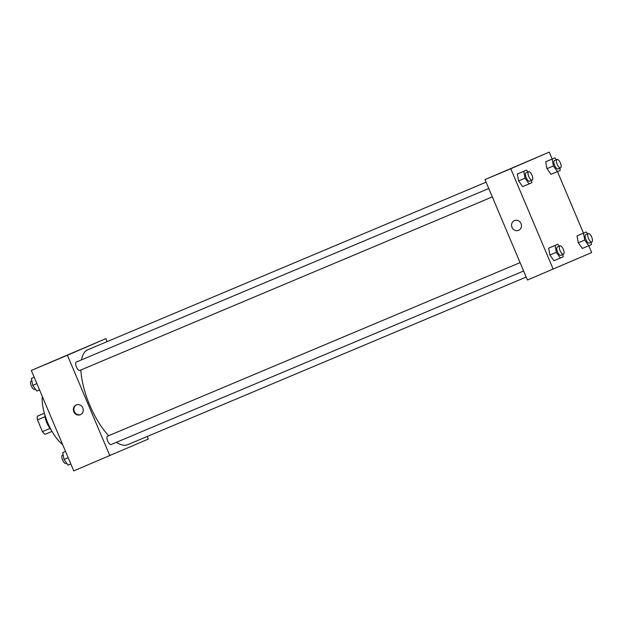 <?xml version="1.0" encoding="UTF-8"?>
<svg xmlns="http://www.w3.org/2000/svg" width="623" height="623" viewBox="0 0 623 623"><rect width="100%" height="100%" fill="white"/><g stroke="black" fill="none" stroke-linecap="round" stroke-linejoin="round"><path stroke-width="0.93" d="M44.365 413.228L37.341 416.187L44.35 413.181M50.004 428.468L42.434 431.653A11.728 4.509 67.2 0 0 45.004 434.324L52.005 431.381M42.434 431.653L37.466 419.91A11.728 4.509 67.2 0 1 37.341 416.187M45.043 416.725L37.466 419.91M51.133 429.87A12.117 4.657 -112.8 0 1 44.817 414.856M51.273 430.072A18.176 6.985 -112.8 0 1 44.77 414.622M62.658 444.612A31.804 12.226 -112.8 0 1 42.325 396.477M147.215 436.482L148.313 439.083L73.763 470.895L31.329 370.444L105.879 338.632L107.14 341.606M66.007 355.632L79.471 349.955L66.007 355.632M109.85 455.709L67.416 355.258L31.329 370.444M67.416 355.258L105.879 338.632M80.383 414.708A5.303 4.891 66.6 0 1 73.818 411.741A5.303 4.891 66.6 0 1 76.216 404.958A5.303 4.891 66.6 0 1 82.812 407.878A5.303 4.891 66.6 0 1 80.422 414.692A5.303 4.891 66.6 0 1 80.383 414.708M76.489 404.849A5.303 4.891 -113.4 0 0 74.363 411.53A5.303 4.891 -113.4 0 0 80.686 414.568M488.775 188.512L76.263 362.064A4.54 1.744 67.2 0 0 76.411 366.924A4.54 1.744 67.2 0 0 79.783 370.436L492.31 196.884M520.08 262.626L107.569 436.17A4.54 1.744 67.2 0 0 107.724 441.053A4.54 1.744 67.2 0 0 111.089 444.549L523.616 270.997M80.881 369.976A51.491 19.788 67.2 0 0 89.696 405.028A51.491 19.788 67.2 0 0 108.659 435.711M116.369 442.33A51.491 19.788 67.2 0 0 127.832 444.635L526.17 277.056M486.096 182.181L87.898 349.705A51.491 19.788 67.2 0 0 81.457 359.876M591.134 242.261L591.554 244.535L588.774 245.735L591.671 252.556L527.432 280.031L484.998 179.58L549.237 152.105L552.165 159.036M518.601 180.927L522.642 186.604L518.601 180.927L517.339 174.051L518.601 180.927L525.049 178.217L523.787 171.341L526.56 170.134L527.922 172.049M520.119 172.851L526.56 170.134M546.986 168.654L551.028 174.339L546.986 168.654L545.717 161.778L546.986 168.654L553.426 165.944L552.165 159.067L554.937 157.868L556.3 159.776M548.497 160.578L554.937 157.868M578.292 242.768L582.334 248.445L578.292 242.768L577.023 235.891L578.292 242.768L584.732 240.057L583.471 233.181L586.243 231.982L587.606 233.89M579.803 234.692L586.243 231.982M553.208 269.191L510.774 168.74L549.237 152.105M559.828 168.148L560.248 170.422L557.468 171.621L583.471 233.142M549.907 255.041L553.948 260.718L549.907 255.041L548.645 248.156L549.907 255.041L556.355 252.331L555.093 245.446L557.865 244.247L559.228 246.155M551.425 246.957L557.865 244.247M515.727 166.458L525.407 162.346L515.727 166.458M510.774 168.74L484.998 179.58M521.038 223.571A5.303 4.891 66.6 0 1 518.624 230.331A5.303 4.891 66.6 0 1 512.028 227.411A5.303 4.891 66.6 0 1 514.419 220.604A5.303 4.891 66.6 0 1 521.038 223.571M514.419 220.604A5.303 4.891 -113.4 0 0 512.036 227.411A5.303 4.891 -113.4 0 0 518.632 230.331M531.45 180.421L531.863 182.695L529.091 183.894L525.049 178.217M528.639 171.746L526.061 172.828A4.54 1.744 67.2 0 0 526.225 177.711A4.54 1.744 67.2 0 0 529.589 181.2L532.167 180.117A4.54 1.744 67.2 0 0 532.011 175.25A4.54 1.744 67.2 0 0 528.639 171.746A4.54 1.744 67.2 0 0 528.802 176.621A4.54 1.744 67.2 0 0 532.167 180.117M529.091 183.894L522.642 186.604M523.787 171.341L517.339 174.051M551.028 174.339L557.468 171.621L553.426 165.944M557.017 159.472L554.439 160.555A4.54 1.744 67.2 0 0 554.602 165.438A4.54 1.744 67.2 0 0 557.967 168.934L560.544 167.852A4.54 1.744 67.2 0 0 560.389 162.985A4.54 1.744 67.2 0 0 557.017 159.472A4.54 1.744 67.2 0 0 557.18 164.355A4.54 1.744 67.2 0 0 560.544 167.852M552.165 159.067L545.717 161.778M562.756 254.534L563.169 256.808L560.396 258.008L556.355 252.331M559.945 245.851L557.367 246.942A4.54 1.744 67.2 0 0 557.53 251.817A4.54 1.744 67.2 0 0 560.895 255.313L563.472 254.231A4.54 1.744 67.2 0 0 563.317 249.364A4.54 1.744 67.2 0 0 559.945 245.851A4.54 1.744 67.2 0 0 560.108 250.734A4.54 1.744 67.2 0 0 563.472 254.231M560.396 258.008L553.948 260.718M555.093 245.446L548.645 248.156M582.334 248.445L588.774 245.735L584.732 240.057M588.322 233.586L585.745 234.669A4.54 1.744 67.2 0 0 585.908 239.551A4.54 1.744 67.2 0 0 589.272 243.048L591.85 241.958A4.54 1.744 67.2 0 0 591.694 237.098A4.54 1.744 67.2 0 0 588.322 233.586A4.54 1.744 67.2 0 0 588.486 238.469A4.54 1.744 67.2 0 0 591.85 241.958M583.471 233.181L577.023 235.891M39.529 389.858L36.757 391.018L32.715 385.341L31.446 378.465L34.21 377.273M36.882 383.589L32.715 385.341M34.226 377.297L31.446 378.465M31.866 380.739L31.15 381.042A4.54 1.744 67.2 0 0 31.306 385.917A4.54 1.744 67.2 0 0 34.678 389.414L35.394 389.11M70.835 463.964L68.063 465.132L64.021 459.455L62.752 452.578L65.516 451.379M68.187 457.703L64.021 459.455M65.532 451.41L62.752 452.578M63.172 454.852L62.456 455.148A4.54 1.744 67.2 0 0 62.612 460.031A4.54 1.744 67.2 0 0 65.983 463.528L66.7 463.224"/></g></svg>
